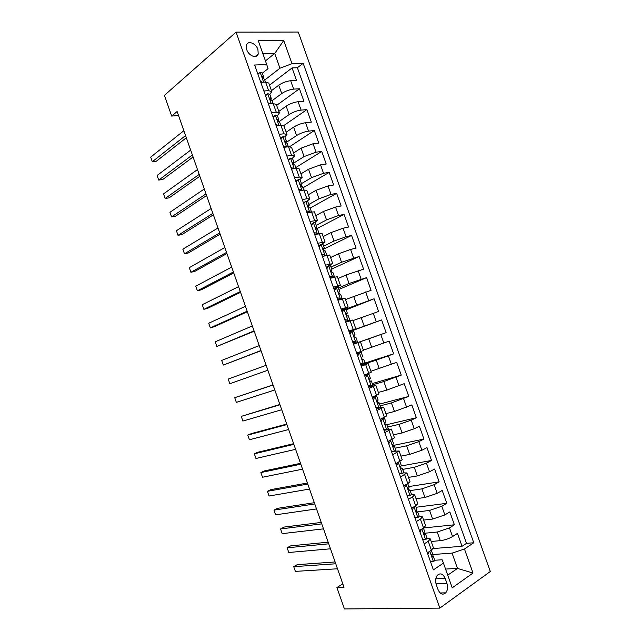 <?xml version="1.0" encoding="UTF-8"?>
<svg xmlns="http://www.w3.org/2000/svg" width="641" height="641" viewBox="0 0 641 641"><rect width="100%" height="100%" fill="white"/><g stroke="black" fill="none" stroke-linecap="round" stroke-linejoin="round"><path stroke-width="0.96" d="M246.745 49.694C248.748 55.983 256.921 59.028 258.195 54.044L257.922 49.485C255.959 43.243 247.746 40.103 246.465 45.191L246.745 49.694M490.301 571.508L298.257 32.05L236.064 32.13L439.838 608.101L490.301 571.508M431.185 541.461L440.279 540.667C444.734 540.091 448.82 538.72 452.546 536.557L457.458 533.384L462.041 546.292L433.268 548.544M423.437 528.04L424.606 531.349L424.046 532.383C423.749 533.977 424.11 534.794 425.119 534.85L425.544 533.985L423.861 533.32L437.218 532.022L449.469 527.904L454.397 524.787L423.541 527.976L425.6 525.692L422.491 516.934M454.397 524.787L449.822 511.895L444.862 514.931L432.619 519.058L423.605 520.075M416.041 498.722L424.967 497.48L437.194 493.338L442.194 490.437L446.769 503.313L416.081 507.271M408.485 477.401L417.323 475.934L429.542 471.776L434.582 469.02L439.149 481.864L408.75 486.575M400.945 456.112L409.695 454.421L421.89 450.246L426.978 447.626L431.537 460.454L401.082 465.975M393.414 434.854L402.075 432.939L414.262 428.749L419.39 426.265L423.941 439.077L392.701 445.575M385.89 413.629L394.471 411.49L411.81 404.936L416.362 417.732L386.827 424.679M378.382 392.436L386.876 390.081L404.247 383.639L408.782 396.41L379.536 404.102M370.883 371.275L396.691 362.373L401.218 375.129L372.261 383.558M363.399 350.146L389.143 341.14L393.67 353.872L364.993 363.046M349.025 331.573L381.611 319.939L386.13 332.655L353.447 344.057M381.611 319.939L349.121 331.846M352.935 320.612L378.599 311.462L374.088 298.762L346.148 309.843M345.475 299.555L371.083 290.301L366.58 277.625L338.921 289.436M338.023 278.531L346.06 274.973L363.575 269.18L359.08 256.512L331.701 269.052M330.58 257.53L338.536 253.764L350.587 249.437L356.075 248.083L351.589 235.439L323.705 249.093M323.152 236.569L331.02 232.579L343.055 228.236L348.592 227.018L344.105 214.39L316.173 228.965M315.741 215.632L323.521 211.434L335.539 207.075L341.124 205.977L336.645 193.374L310.108 208.085M308.329 194.728L316.029 190.313L328.032 185.938L333.657 184.977L329.186 172.389L302.929 187.821M300.933 173.855L308.553 169.224L320.54 164.833L326.205 164.008L321.742 151.436L295.765 167.589M293.554 153.015L301.086 148.167L313.056 143.76L318.761 143.063L314.306 130.516L289.668 146.677M286.174 132.206L293.626 127.142C297.392 124.811 301.374 123.336 305.589 122.719L311.334 122.151L306.879 109.619L283.779 125.596M278.819 111.422L286.182 106.142C289.908 103.73 293.89 102.248 298.121 101.711L303.914 101.27L299.467 88.762L276.664 105.348M263.844 90.966L268.635 90.669L271.792 91.599L269.837 94.387M271.512 112.624L276.263 112.215L279.372 112.992L277.353 115.62M279.188 134.314L283.915 133.801L286.96 134.418L284.876 136.902M286.88 156.035L291.567 155.418L294.564 155.883L292.368 158.231M294.58 177.789L299.235 177.068L302.183 177.373L299.82 179.616M302.296 199.583L306.919 198.75L309.803 198.894L307.191 201.09M310.02 221.409L317.447 220.448L314.402 222.659M311.101 224.414L313.521 222.804L315.324 222.804L316.766 226.89L315.62 227.114L316.918 229.342L317.68 229.478L319.122 233.532L316.301 234.157M317.76 243.26L325.091 242.042L321.309 244.405M318.737 246.024L319.21 245.455L318.633 245.735M325.516 265.158L332.751 263.659L326.197 267.081M333.272 287.08L340.427 285.317L333.761 288.45M341.044 309.034L348.111 306.999L341.341 309.859M348.832 331.028L355.803 328.721L348.928 331.301M353.512 344.241L360.426 341.773L353.487 344.177M361.316 366.283L368.142 363.543L361.099 365.666M369.136 388.366L375.866 385.345L368.719 387.196M376.964 410.48L383.606 407.187L376.347 408.75M384.8 432.627L391.355 429.061L383.991 430.335M392.661 454.806L399.119 450.968L395.12 451.256M400.521 477.024L406.891 472.906L403.333 472.914M408.397 499.275L412.54 496.935L414.679 494.876L411.338 494.668M416.289 521.558L420.392 519.106L422.475 516.886L419.222 516.478M342.799 583.879L336.918 587.517L343.985 587.26L177.124 111.51L171.684 116.069L178.535 115.516M446.929 583.382L445.175 578.414C443.003 573.767 440.399 572.717 437.354 575.265C435.511 577.773 435.143 580.874 436.257 584.592L438.035 589.608C440.175 594.207 442.755 595.281 445.751 592.837C447.674 590.313 448.067 587.156 446.929 583.382L436.008 583.783M262.321 73.186L268.042 68.667L266.744 64.581L254.653 65.005L433.388 569.865L443.452 563.102L442.122 559.769L434.838 560.242M266.744 64.581L258.299 40.76L283.747 40.503L292 63.707L303.193 63.315L473.755 542.751L464.453 549L473.002 573.046L452.209 587.821L443.452 563.102M272.032 100.717L281.72 93.562C285.429 91.094 289.403 89.612 293.65 89.123L299.467 88.762M271.464 90.669L278.747 85.181L281.72 93.562M278.042 121.317L278.803 119.707L277.914 119.226L277.473 119.587L278.827 121.79L289.163 114.539C292.905 112.159 296.887 110.677 301.11 110.108L306.879 109.619M285.686 142.815L296.607 135.547C300.389 133.248 304.371 131.782 308.569 131.133L314.306 130.516M293.658 163.143L304.074 156.588L316.045 152.189L321.742 151.436M301.454 183.655L311.542 177.653L323.537 173.27L329.186 172.389M308.826 204.471L319.026 198.758L331.036 194.391L336.645 193.374M316.213 225.32L326.517 219.887L338.544 215.536L344.105 214.39M323.609 246.192L334.025 241.048L346.068 236.713L351.589 235.439M331.012 267.105L341.541 262.241L359.08 256.512M338.424 288.041L349.073 283.474L366.58 277.625M341.629 310.685L342.118 310.492M345.435 309.178L374.088 298.762M353.471 344.121L368.695 338.809L371.724 347.342M360.883 365.058L376.259 360.146L379.296 368.695M372.685 384.752L383.839 381.523L386.876 390.081M380.161 405.865L391.435 402.925L394.471 411.49M387.653 427.002L399.031 424.358L402.075 432.939M395.152 448.179L406.65 445.824L409.695 454.421M402.66 469.38L414.27 467.329L417.323 475.934M410.184 490.613L421.906 488.859L424.967 497.48M417.66 511.895L429.558 510.42L432.619 519.058M424.19 543.88L428.252 541.308L430.279 538.921L427.05 538.336M462.041 546.292L466.472 543.344L297.384 67.722L292.072 67.93L269.508 85.157M278.747 85.181C282.441 82.673 286.415 81.191 290.677 80.734L296.511 80.421L292.072 67.93M386.13 332.655L368.695 338.809M393.67 353.872L376.259 360.146M401.218 375.129L383.839 381.523M408.782 396.41L391.435 402.925M416.362 417.732L411.21 420.159L399.031 424.358M423.941 439.077L418.837 441.641L406.65 445.824M431.537 460.454L426.481 463.163L414.27 467.329M439.149 481.864L434.133 484.708L421.906 488.859M446.769 503.313L441.793 506.286L429.558 510.42M427.355 552.814L431.409 550.202L433.412 547.751L430.303 538.985M419.446 530.484L423.533 527.984L420.392 519.106M411.554 508.185L415.68 505.797L417.796 503.674L414.695 494.924M403.67 485.918L407.828 483.643L410.008 481.687L406.907 472.946M395.801 463.691L402.228 459.733L399.127 451M387.941 441.497L394.463 437.819L391.371 429.085M380.097 419.334L386.707 415.929L383.614 407.211M372.261 397.204L378.967 394.079L375.874 385.361M364.849 376.275L365.346 375.53L368.936 374.184L364.449 375.121L371.235 372.261L368.15 363.551M356.628 353.055L363.511 350.475L360.426 341.773M355.803 328.721L352.726 320.027L345.715 322.231M348.111 306.991L345.034 298.321L337.935 300.252M340.419 285.301L337.358 276.648L330.171 278.306M332.743 263.635L329.69 255.006L322.407 256.392M325.083 242.01L322.03 233.396L314.667 234.518M317.431 220.416L314.386 211.826L306.935 212.676M309.795 198.854L306.759 190.281L303.842 190.073L299.211 190.866M302.167 177.325L299.131 168.767L296.166 168.399L291.503 169.088M294.548 155.827L291.527 147.294L288.506 146.765L283.803 147.342M286.944 134.362L283.923 125.844L280.854 125.163L276.119 125.628M279.348 112.928L276.335 104.435L273.21 103.594L268.443 103.954M271.768 91.527L268.763 83.05L265.582 82.056L260.775 82.312M445.567 569.064L457.498 568.423L452.073 553.135L464.453 549M431.81 554.585L452.073 553.135M171.684 116.069L164.425 95.357L236.064 32.13M336.918 587.517L344.433 608.95L439.838 608.101M447.73 575.169L457.498 568.423L473.002 573.046M265.438 60.911L274.741 53.443L262.89 53.724M264.749 80.029L279.981 68.202L274.741 53.443L283.747 40.503M466.472 543.344L473.755 542.751M297.384 67.722L303.193 63.315M292 63.707L279.981 68.202M430.432 561.516L433.572 561.804L434.814 560.17L432.875 555.627M433.572 561.804L430.56 561.869M429.214 551.621L427.868 554.257M335.115 561.965L297.264 564.649L293.73 566.66L335.756 563.784M295.381 571.379L293.73 566.66L295.381 571.379L337.503 568.783M431.313 550.266L432.403 553.343L431.882 554.425C431.569 556.051 431.922 556.885 432.939 556.917L433.332 555.987M422.579 539.329L425.744 539.69L427.026 538.16L425.544 533.985M425.744 539.69L422.748 539.802M421.538 529.202L420.015 532.094M328.176 542.182L290.694 545.852L287.136 547.791L328.745 543.816M288.787 552.502L287.136 547.791L288.787 552.502L330.5 548.8M414.743 517.183L417.924 517.616L419.238 516.189L417.764 512.023L416.057 511.462M417.924 517.616L414.943 517.76M413.886 506.839L412.179 509.956M321.245 522.431L284.139 527.07L280.558 528.937L321.75 523.873M282.2 533.649L280.558 528.937L282.2 533.649L323.505 528.857M415.576 505.853L416.826 509.387L416.225 510.372C415.945 511.935 416.313 512.744 417.315 512.808L417.764 512.023M406.915 495.076L410.12 495.565L411.466 494.251L409.992 490.085L408.293 489.652M410.12 495.565L407.155 495.749M406.146 484.564L406.763 484.227M406.218 484.556L404.359 487.857M314.33 502.704L277.585 508.321L273.987 510.116L314.771 503.954M275.63 514.819L273.987 510.116L275.63 514.819L316.51 508.93M407.732 483.699L409.062 487.456L408.413 488.394C408.157 489.924 408.525 490.726 409.519 490.806L409.992 490.085M399.095 472.994L402.324 473.555L403.71 472.345L402.236 468.186L400.561 467.89M402.324 473.555L399.375 473.779M397.757 462.682L399.768 461.648M398.43 462.562L396.547 465.791M307.424 483.002L271.047 489.596L267.417 491.318L307.792 484.067M269.06 496.022L267.417 491.318L269.06 496.022L309.539 489.035M399.896 461.584L401.306 465.558L400.609 466.44C400.369 467.946 400.745 468.747 401.739 468.835L402.236 468.186M391.29 450.952L394.536 451.576L395.962 450.471L394.495 446.32L392.877 446.16M394.536 451.576L391.603 451.841M389.119 440.928L392.052 439.502M390.649 440.599L388.742 443.756M388.069 441.841L388.414 441.264M300.525 463.331L264.509 470.895L260.863 472.553L300.829 464.204M262.506 477.241L260.863 472.553L262.506 477.241L302.568 469.164M392.092 439.55L393.566 443.7L392.829 444.525C392.604 446 392.981 446.793 393.967 446.897L394.495 446.32M383.502 428.941L386.763 429.63L388.23 428.637L386.755 424.486L385.233 424.454M386.763 429.63L383.855 429.935M380.313 419.951L381.507 418.693M380.802 419.174L382.885 418.669L384.36 417.724L383.735 417.684M382.885 418.669L380.954 421.754M293.634 443.684L257.986 452.217L254.317 453.804L293.874 444.373M255.951 458.483L254.317 453.804L255.951 458.483L295.605 449.325M384.36 417.724L385.834 421.874L385.049 422.643C384.848 424.094 385.233 424.871 386.211 424.991L386.755 424.486M375.722 406.963L379.007 407.716L380.506 406.827L379.039 402.692L377.645 402.78M379.007 407.716L376.107 408.061M372.581 398.093L373.815 396.923L372.621 397.051M373.07 397.34L376.644 395.938L374.801 396.13M375.129 396.771L373.174 399.792M286.751 424.07L251.464 433.564L247.779 435.079L286.928 424.566M249.413 439.758L247.779 435.079L249.413 439.758L288.658 429.518M376.644 395.938L378.11 400.072L377.285 400.793C377.1 402.211 377.493 402.989 378.462 403.117L379.039 402.692M367.95 385.025L371.259 385.834L372.79 385.057L371.323 380.922L370.105 381.115M371.259 385.834L368.375 386.227M365.346 375.53L366.107 375.169L364.577 375.482M367.389 374.913L365.41 377.853M279.877 404.471L241.248 416.378L279.989 404.783M242.875 421.049L241.248 416.378L242.875 421.049L281.72 409.727M368.936 374.184L370.402 378.31L369.536 378.967C369.368 380.369 369.769 381.139 370.73 381.283L371.323 380.922M360.194 363.11L363.519 363.992L365.09 363.319L363.631 359.192L362.622 359.441M363.519 363.992L360.659 364.417M361.212 364.569L360.747 364.681M357.141 354.481L358.415 353.447L356.933 353.896M357.638 353.76L361.244 352.454L356.885 353.768M359.657 353.079L357.662 355.955M273.018 384.904L234.726 397.7L273.058 385.033M236.353 402.372L234.726 397.7L236.353 402.372L274.789 389.968M361.244 352.454L362.702 356.58L361.796 357.181C361.644 358.551 362.045 359.313 363.006 359.473L363.631 359.192M352.446 341.236L355.795 342.182L357.406 341.605L355.939 337.486L355.298 337.703C354.345 337.527 353.936 336.765 354.072 335.427L355.018 334.882L353.56 330.764L351.941 331.285L349.922 334.089M355.795 342.182L353.111 343.111M349.433 332.727L351.941 331.285M349.882 332.11L349.297 332.334M353.792 342.887L352.951 342.647M228.212 379.055L229.839 383.711L267.874 370.25L229.839 383.711L228.212 379.055L266.143 365.314M354.225 335.195L355.018 334.882M344.714 319.394L348.087 320.404L349.722 319.931L345.563 321.79M348.087 320.404L345.483 321.566M341.741 310.997L342.254 310.308L345.892 309.106L347.35 313.225L346.356 313.697C346.236 315.019 346.653 315.773 347.598 315.965L348.263 315.821L349.722 319.931M344.233 309.523L342.19 312.263M346.1 321.157L345.251 320.909M260.959 350.531L223.332 365.082L221.706 360.426L259.236 345.611M346.348 313.721L347.35 313.225M261.031 350.731L223.332 365.082L221.706 360.426M336.99 297.584L340.379 298.658L342.062 298.289L339.241 299.86M340.379 298.658L337.871 300.06M334.065 289.307L334.586 288.634L338.232 287.48L339.682 291.591L338.656 292.008L339.906 294.259L340.603 294.187L342.062 298.289M336.533 287.793L334.474 290.461M338.416 299.467L337.567 299.203M254.06 330.86L216.834 346.477L215.208 341.821L252.338 325.94M338.584 292.28L339.682 291.591M254.189 331.237L216.834 346.477L215.208 341.821M329.282 275.806L332.695 276.944L334.402 276.688L333.36 277.433M332.695 276.944L331.085 278.058M326.397 267.65L328.849 266.095L330.58 265.895L332.038 269.989L330.964 270.342L332.23 272.585L332.951 272.585L334.402 276.688M328.849 266.095L326.766 268.699M330.748 277.809L329.891 277.529M247.17 311.205L210.344 327.888L208.718 323.248L245.447 306.302M330.884 270.855L332.038 269.989M247.362 311.774L214.158 326.782L210.344 327.888L208.718 323.248M321.582 254.06L326.565 255.366M325.011 255.262L323.713 256.071M319.21 245.455L321.181 244.437L322.944 244.333L324.394 248.428L323.288 248.716L324.57 250.952L325.316 251.016L326.766 255.11M321.181 244.437L319.074 246.961M323.096 256.184L322.231 255.887M240.287 291.583L203.862 309.331L202.244 304.691L238.564 286.679M323.24 249.453L324.394 248.428M240.543 292.336L207.7 308.297L203.862 309.331L202.244 304.691M313.521 222.804L311.39 225.263M313.898 232.354L317.351 233.612M315.019 234.438L314.579 234.277M233.412 271.984L197.388 290.79L195.769 286.166L231.697 267.097M315.636 228.076L316.766 226.89M233.741 272.922L201.25 289.828L197.388 290.79L195.769 286.166M306.222 210.673L309.691 212.003L311.077 211.859M303.457 202.868L305.869 201.21L307.704 201.306L309.154 205.392L307.968 205.545L309.274 207.764L310.068 207.972L311.422 211.794M305.869 201.21L303.722 203.598M226.545 252.418L190.922 272.281L189.303 267.658L224.831 247.53M308.065 206.698L309.154 205.392M226.938 253.532L194.8 271.383L190.922 272.281L189.303 267.658M295.838 181.339L298.233 179.64L300.108 179.849L301.55 183.919L300.325 184.007L301.647 186.227L302.464 186.499L303.73 190.089M298.233 179.64L296.062 181.964M298.562 189.031L301.975 190.393M219.695 232.875L184.464 253.796L182.853 249.173L217.98 227.996M300.533 185.337L301.55 183.919M220.143 234.173L188.366 252.963L184.464 253.796L182.853 249.173M288.226 159.841L290.605 158.111L292.512 158.415L293.955 162.485L292.697 162.502L294.027 164.713L294.868 165.058L296.054 168.415M290.605 158.111L288.41 160.362M290.91 167.421L294.043 168.711M212.844 213.357L178.014 235.327L176.403 230.72L211.137 208.485M293.017 163.984L293.955 162.485M213.365 214.839L181.94 234.574L178.014 235.327L176.403 230.72M280.63 138.384L282.993 136.605L284.933 137.022L286.375 141.084L285.077 141.028L287.28 143.648L288.394 146.781M282.993 136.605L280.774 138.793M283.274 145.844L286.11 147.061M206.009 193.87L171.58 216.89L169.969 212.283L204.303 188.999M285.525 142.639L286.375 141.084M206.594 195.529L175.522 216.201L171.58 216.89L169.969 212.283M273.042 116.95L275.39 115.14L277.369 115.652L278.803 119.707M275.39 115.14L273.154 117.255M275.638 124.29L278.194 125.428M199.183 174.408L165.146 198.47L163.535 193.87L197.484 169.544M278.827 121.79L279.708 122.271L280.742 125.171M199.832 176.251L169.112 197.853L165.146 198.47L163.535 193.87M265.462 95.549L267.802 93.706L269.813 94.315L271.247 98.369L270.334 97.817L269.877 98.177L272.153 100.925L273.098 103.602M267.802 93.706L265.534 95.757M268.026 102.776L270.278 103.818M192.372 154.97L158.72 180.081L157.117 175.482L190.665 150.114M270.574 99.996L271.247 98.369M193.077 156.989L162.71 179.528L158.72 180.081L157.117 175.482M257.898 74.188L260.222 72.305L262.265 73.018L263.699 77.064L262.762 76.439L262.289 76.792L264.605 79.62L265.47 82.064M260.222 72.305L257.938 74.284M260.422 81.295L262.377 82.224M185.561 135.563L152.302 161.708L150.699 157.125L183.863 130.716M263.114 78.707L263.699 77.064M186.331 137.759L156.316 161.228L152.302 161.708L150.699 157.125M286.182 106.142L289.163 114.539M293.626 127.142L296.607 135.547M301.086 148.167L304.074 156.588M308.553 169.224L311.542 177.653M316.029 190.313L319.026 198.758M323.521 211.434L326.517 219.887M331.02 232.579L334.025 241.048M338.536 253.764L341.541 262.241M346.06 274.973L349.073 283.474M353.592 296.222L356.612 304.731M361.139 317.495L364.16 326.021M437.218 532.022L440.279 540.667M449.469 527.904L452.546 536.557M290.677 80.734L293.65 89.123M298.121 101.711L301.11 110.108M305.589 122.719L308.569 131.133M313.056 143.76L316.045 152.189M320.54 164.833L323.537 173.27M328.032 185.938L331.036 194.391M335.539 207.075L338.544 215.536M343.055 228.236L346.068 236.713M350.587 249.437L353.6 257.922M358.119 270.67L361.139 279.164M365.674 291.927L368.695 300.445M373.23 313.217L376.259 321.75M380.802 334.546L383.839 343.079M388.39 355.899L391.427 364.449M395.986 377.285L399.023 385.85M403.59 398.71L406.634 407.283M411.21 420.159L414.262 428.749M418.837 441.641L421.89 450.246M426.481 463.163L429.542 471.776M434.133 484.708L437.194 493.338M441.793 506.286L444.862 514.931M428.252 541.308L431.409 550.202M412.54 496.935L415.68 505.797M404.695 474.797L407.828 483.643M396.867 452.69L400 461.528M389.047 430.624L392.172 439.446M381.243 408.589L384.368 417.395M373.447 386.587L376.563 395.377M365.666 364.617L368.783 373.399M357.902 342.679L361.003 351.452M350.138 320.78L353.239 329.538M342.398 298.914L345.491 307.656M334.658 277.08L337.751 285.806M326.942 255.278L330.027 263.996M319.226 233.508L322.311 242.21M311.526 211.77L314.611 220.464M303.842 190.073L306.919 198.75M296.166 168.399L299.235 177.068M288.506 146.765L291.567 155.418M280.854 125.163L283.915 133.801M273.21 103.594L276.263 112.215M265.582 82.056L268.635 90.669M435.784 578.823L445.175 578.414M429.758 551.268L433.484 561.796M432.435 556.957L432.939 556.917M421.874 529.001L425.656 539.682M424.663 534.89L425.119 534.85M413.998 506.767L417.836 517.599M416.906 512.856L417.315 512.808M406.162 484.652L410.024 495.549M398.373 462.65L402.228 473.539M390.593 440.688L394.447 451.552M382.829 418.757L386.675 429.606M375.073 396.859L378.911 407.692M367.333 374.993L371.163 385.818M359.601 353.167L363.423 363.968M351.877 331.365L355.699 342.15M344.177 309.603L347.983 320.372M336.477 287.873L340.283 298.626M328.793 266.175L332.599 276.912M321.117 244.509L324.915 255.23M313.457 222.876L317.247 233.58M305.813 201.274L309.595 211.963M298.169 179.704L301.951 190.377M290.549 158.175L294.267 168.679M282.929 136.669L286.591 146.997M275.326 115.204L278.923 125.356M277.497 119.522L277.914 119.226M267.738 93.762L271.271 103.738M269.885 98.145L270.334 97.817M260.158 72.361L263.627 82.16M262.289 76.808L262.762 76.439M255.126 56.568L258.195 54.044M440.151 592.981L445.751 592.837"/></g></svg>
